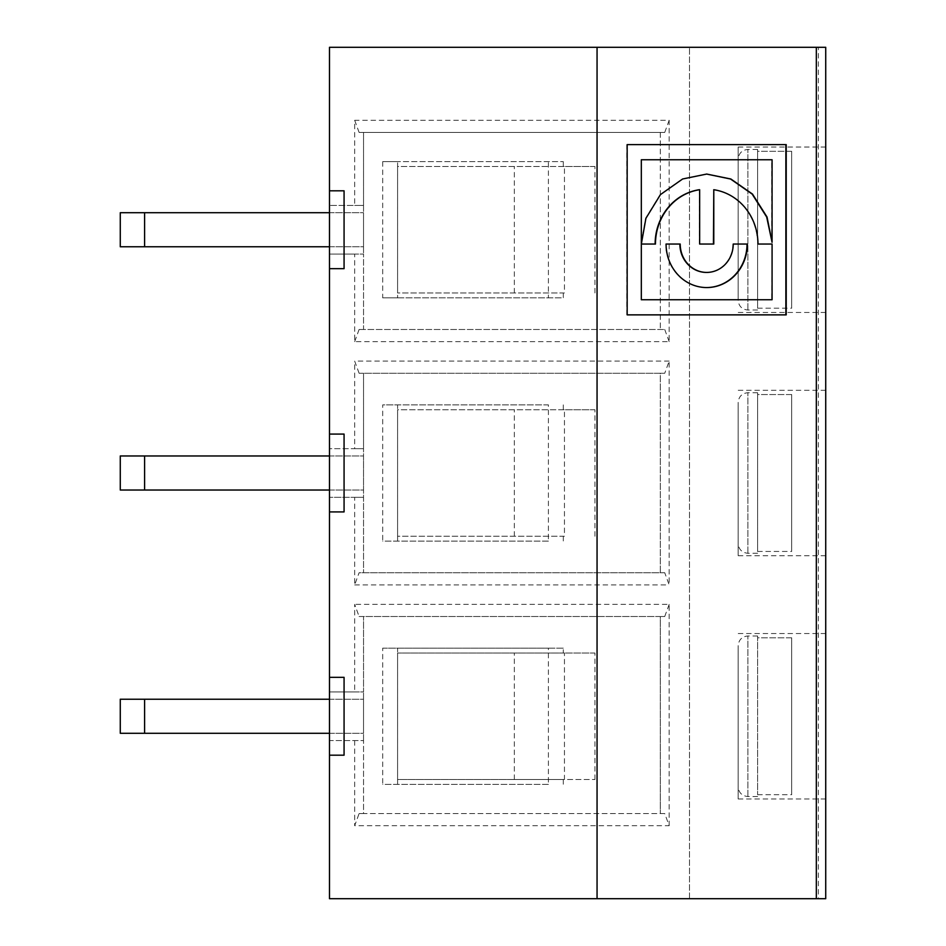 <?xml version="1.0" encoding="UTF-8"?>
<svg xmlns="http://www.w3.org/2000/svg" width="946" height="946" viewBox="0 0 946 946"><rect width="100%" height="100%" fill="white"/><g stroke="black" fill="none" stroke-linecap="round" stroke-linejoin="round"><path stroke-width="0.71" stroke-dasharray="4.73 3.55" d="M791.672 637.805L791.672 794.711L791.672 637.805L757.616 637.805L757.616 635.984L757.616 794.711L757.616 637.805L791.672 637.805L791.672 794.711L757.616 794.711L757.616 796.532L757.616 794.711L791.672 794.711L791.672 637.805M397.592 784.364L397.592 648.14L382.704 648.14L382.704 784.364L548.408 784.364L548.408 648.14L397.592 648.14M548.408 784.364L382.704 784.364M329.48 755.18L344.072 755.18L344.072 677.336L329.48 677.336M594.963 779.504L594.963 653.012L397.58 653.012L397.58 779.504L594.963 779.504L514.34 779.504L564.443 779.504L564.443 653.012L397.58 653.012L397.58 779.504L564.443 779.504M354.679 691.928L363.536 691.928L363.536 616.52L359.102 616.52L354.679 604.364L354.679 691.928L329.48 691.928L329.48 448.676L363.536 448.676L363.536 373.268L359.102 373.268L664.731 373.268L660.308 373.268L660.308 572.732L664.731 572.732L669.165 584.9L669.165 361.1L664.731 373.268M757.616 796.532L747.884 796.532C741.971 795.953 738.731 792.713 738.152 786.8L738.152 645.716L738.152 786.8M329.48 699.224L363.524 699.224L363.524 733.28L329.48 733.28M120.272 699.224L363.524 699.224L363.524 733.28L120.272 733.28M664.731 813.56L359.102 813.56L354.679 825.728L669.165 825.728L664.731 813.56L363.536 813.56L363.536 740.588L329.48 740.588L329.48 691.928L363.536 691.928L363.536 616.52L660.308 616.52L660.308 813.56L660.308 616.52L664.731 616.52L359.102 616.52M359.102 813.56L363.536 813.56L363.536 740.588L329.48 740.588L329.48 898.7L825.728 898.7L825.728 47.3L818.373 47.3L818.373 898.7M363.524 740.588L363.524 691.928L363.524 740.588M382.704 648.14L563.296 648.14L563.296 653.012M563.296 779.504L563.296 784.364M738.152 716.252L738.152 798.968L738.152 716.252M563.296 648.14L548.408 648.14M825.728 716.252L825.728 798.968L825.728 716.252M825.728 473L825.728 390.296L825.728 473M825.728 229.748L825.728 147.032L825.728 229.748M597.056 898.7L597.056 47.3M640.986 244.044L645.574 218.301L660.119 194.58L682.291 178.983L706.544 174.052M771.735 242.282L771.735 159.756L640.974 159.756M329.48 455.972L363.524 455.972L363.524 490.028L120.272 490.028M120.272 455.972L363.524 455.972L363.524 490.028L329.48 490.028M329.48 511.916L344.072 511.916L344.072 434.084L329.48 434.084M359.102 373.268L354.679 361.1L354.679 448.676L329.48 448.676L329.48 47.3L818.373 47.3M669.165 361.1L354.679 361.1M738.152 473L738.152 555.704L738.152 473M791.672 394.553L791.672 551.447L791.672 394.553L757.616 394.553L757.616 551.447L757.616 392.72L757.616 394.553L791.672 394.553L791.672 551.447L757.616 551.447L757.616 553.28L757.616 551.447L791.672 551.447L791.672 394.553M594.963 536.252L594.963 409.748L397.58 409.748L397.58 536.252L564.443 536.252L564.443 409.748L397.58 409.748L397.58 536.252L564.443 536.252M594.963 409.748L564.443 409.748M397.592 541.112L397.592 404.888L382.704 404.888L382.704 541.112L548.408 541.112L548.408 404.888L397.592 404.888M354.679 497.324L363.536 497.324L363.536 572.732L363.524 448.676L363.524 497.324L329.48 497.324L354.679 497.324L354.679 584.9L359.102 572.732L660.308 572.732L660.308 373.268L363.536 373.268L363.536 448.676L354.679 448.676M548.408 541.112L382.704 541.112M757.616 553.28L747.884 553.28C741.971 552.701 738.731 549.46 738.152 543.548L738.152 402.452L738.152 543.548M548.408 404.888L382.704 404.888M664.731 572.732L359.102 572.732M563.296 404.888L563.296 409.748M563.296 536.252L563.296 541.112M354.679 584.9L669.165 584.9M689.504 898.7L689.504 47.3L689.504 898.7M354.679 254.072L329.48 254.072L363.536 254.072L354.679 254.072L354.679 341.636L669.165 341.636L669.165 120.272L354.679 120.272L354.679 205.412L329.48 205.412L363.524 205.412L363.524 254.072L363.536 132.44L359.102 132.44L664.731 132.44L363.536 132.44L363.536 205.412L354.679 205.412M354.679 740.588L354.679 825.728M669.165 825.728L669.165 604.364L354.679 604.364M594.963 653.012L564.443 653.012M669.165 604.364L664.731 616.52M791.672 151.289L791.672 308.195L791.672 151.289L757.616 151.289L757.616 308.195L757.616 149.468L757.616 151.289L791.672 151.289L791.672 308.195L757.616 308.195L757.616 310.016L757.616 308.195L791.672 308.195L791.672 151.289M738.152 229.748L738.152 147.032L738.152 229.748M594.963 292.988L594.963 166.496L397.58 166.496L397.58 292.988L564.443 292.988L564.443 166.496L397.58 166.496L397.58 292.988L564.443 292.988M772.078 244.044L771.735 299.74L640.974 299.74M757.616 244.044L757.616 244.044A54.856 51.25 90 0 0 713.438 189.72M732.878 244.044L732.878 244.044A28.38 26.512 90 0 1 706.544 272.424M354.679 341.636L359.102 329.48L363.536 329.48L363.536 254.072L363.536 329.48L664.731 329.48L359.102 329.48M664.731 329.48L669.165 341.636M626.831 314.864L626.831 144.62M699.307 244.044L699.307 189.72M329.48 268.664L344.072 268.664L344.072 190.82L329.48 190.82M354.679 120.272L359.102 132.44M382.704 161.636L382.704 297.86L397.592 297.86L397.592 161.636L382.704 161.636L563.296 161.636L397.592 161.636M660.308 132.44L660.308 329.48L660.308 132.44M664.731 132.44L669.165 120.272M706.544 287.56A43.504 40.643 -90 0 1 706.366 287.56A43.504 40.643 -90 0 1 665.724 244.044M397.592 297.86L548.408 297.86L548.408 161.636M563.296 161.636L563.296 166.496M563.296 292.988L563.296 297.86L548.408 297.86M757.616 310.016L747.884 310.016C741.971 309.437 738.731 306.197 738.152 300.284L738.152 159.2L738.152 300.284M120.272 212.72L363.524 212.72L363.524 246.776L329.48 246.776M329.48 212.72L363.524 212.72L363.524 246.776L120.272 246.776M594.963 166.496L564.443 166.496M382.704 297.86L563.296 297.86M747.884 796.532L747.884 635.984L747.884 796.532M144.608 733.28L144.608 699.224M144.608 490.028L144.608 455.972M747.884 553.28L747.884 392.72L747.884 553.28M747.884 310.016L747.884 149.468L747.884 310.016M144.608 246.776L144.608 212.72M757.616 635.984L747.884 635.984C742.031 636.504 738.779 639.744 738.152 645.716M825.728 390.296L738.152 390.296M825.728 555.704L738.152 555.704M514.34 536.252L514.34 409.748M757.616 392.72L747.884 392.72C742.031 393.252 738.779 396.492 738.152 402.452M825.728 633.548L738.152 633.548M825.728 798.968L738.152 798.968M514.34 779.504L514.34 653.012M825.728 147.032L738.152 147.032M825.728 312.452L738.152 312.452M757.616 149.468L747.884 149.468C742.031 149.988 738.779 153.228 738.152 159.2M514.34 292.988L514.34 166.496"/><path stroke-width="1.42" d="M329.48 755.18L344.072 755.18L344.072 677.336L329.48 677.336L329.48 511.916L344.072 511.916L344.072 434.084L329.48 434.084L329.48 268.664L344.072 268.664L344.072 190.82L329.48 190.82L329.48 47.3L825.728 47.3L825.728 898.7L329.48 898.7L329.48 677.336M329.48 733.28L144.608 733.28L144.608 699.224L120.272 699.224L120.272 733.28L144.608 733.28M144.608 699.224L329.48 699.224M627.174 144.62L627.174 314.864L786.221 314.864L786.221 144.62L627.174 144.62L785.866 144.62L785.866 314.864L627.174 314.864M706.544 174.052L730.548 179.019L752.153 194.072L766.686 217.024L772.078 242.282L772.078 159.756L641.317 159.756L641.317 299.74L772.078 299.74L772.078 244.044L757.971 244.044A54.856 51.25 90 0 0 713.792 189.72L713.438 244.044L699.65 244.044L699.65 189.72A54.856 51.25 90 0 0 655.472 244.044L641.341 244.044L645.917 218.301L660.474 194.58L682.634 178.983L706.721 174.052L730.891 179.019L752.496 194.072L767.029 217.024L772.078 242.282M120.272 490.028L144.608 490.028L144.608 455.972L120.272 455.972L120.272 490.028M144.608 455.972L329.48 455.972M329.48 490.028L144.608 490.028M329.48 511.916L329.48 434.084M597.056 898.7L597.056 47.3M329.48 268.664L329.48 190.82M771.735 244.044L757.971 244.044M733.221 244.044L747.364 244.044A43.504 40.643 -90 0 1 706.721 287.56A43.504 40.643 -90 0 1 666.079 244.044L680.209 244.044A28.38 26.512 90 0 0 706.721 272.424A28.38 26.512 90 0 0 733.221 244.044L747.021 244.044A43.504 40.643 -90 0 1 706.544 287.56M641.317 299.74L641.317 159.756M699.65 189.72L699.307 189.72A54.856 51.25 90 0 0 655.129 244.044L641.341 244.044M666.079 244.044L679.867 244.044A28.38 26.512 90 0 0 706.366 272.424A28.38 26.512 90 0 0 706.544 272.424M144.608 212.72L120.272 212.72L120.272 246.776L144.608 246.776L144.608 212.72L329.48 212.72M713.792 189.72L713.792 244.044L699.65 244.044M329.48 246.776L144.608 246.776M816.339 898.7L816.339 47.3"/></g></svg>
